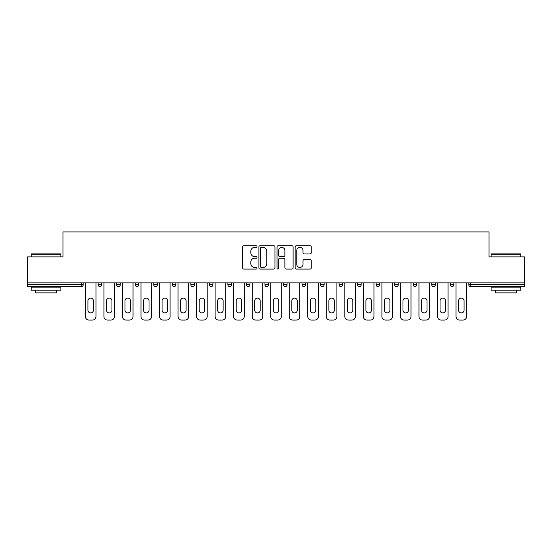 <?xml version="1.0" encoding="UTF-8"?>
<svg xmlns="http://www.w3.org/2000/svg" width="552" height="552" viewBox="0 0 552 552"><rect width="100%" height="100%" fill="white"/><g stroke="black" fill="none" stroke-linecap="round" stroke-linejoin="round"><path stroke-width="0.83" d="M256.99 246.565A0.814 0.814 0 0 0 256.176 245.75L243.791 245.75A1.166 1.166 0 0 0 242.625 246.916L242.625 267.906A1.166 1.166 0 0 0 243.791 269.072L256.176 269.072A0.814 0.814 0 0 0 256.99 268.251A0.814 0.814 0 0 0 256.176 267.437L254.575 267.437A3.733 3.733 0 0 1 250.843 263.704L250.843 261.958A3.733 3.733 0 0 1 254.575 258.226L256.176 258.226A0.814 0.814 0 0 0 256.99 257.411A0.814 0.814 0 0 0 256.176 256.59L254.575 256.59A3.733 3.733 0 0 1 250.843 252.864L250.843 251.112A3.733 3.733 0 0 1 254.575 247.379L256.176 247.379A0.814 0.814 0 0 0 256.99 246.565M310.079 253.968A1.166 1.166 0 0 0 311.245 252.802L311.245 246.916A1.166 1.166 0 0 0 310.079 245.75L296.32 245.75A1.166 1.166 0 0 0 295.154 246.916L295.154 267.906A1.166 1.166 0 0 0 296.32 269.072L310.079 269.072A1.166 1.166 0 0 0 311.245 267.906L311.245 260.792A1.166 1.166 0 0 0 310.079 259.626L304.186 259.626A1.166 1.166 0 0 0 303.02 260.792L303.02 264.318A3.119 3.119 0 0 1 299.902 267.437A3.119 3.119 0 0 1 296.783 264.318L296.783 250.498A3.119 3.119 0 0 1 299.902 247.379A3.119 3.119 0 0 1 303.02 250.498L303.02 252.802A1.166 1.166 0 0 0 304.186 253.968L310.079 253.968M27.6 282.893L27.6 256.873L63.004 256.873L63.004 231.93L488.996 231.93L488.996 256.873L524.4 256.873L524.4 282.893L27.6 282.893L27.6 284.791L81.413 284.791L81.413 282.893M274.979 246.916A1.166 1.166 0 0 0 273.813 245.75L260.054 245.75A1.166 1.166 0 0 0 258.888 246.916L258.888 267.906A1.166 1.166 0 0 0 260.054 269.072L273.813 269.072A1.166 1.166 0 0 0 274.979 267.906L274.979 246.916M278.187 245.75L291.946 245.75A1.166 1.166 0 0 1 293.112 246.916L293.112 267.906A1.166 1.166 0 0 1 291.946 269.072L286.06 269.072A1.166 1.166 0 0 1 284.894 267.906L284.894 259.392A1.166 1.166 0 0 0 283.728 258.226L279.816 258.226A1.166 1.166 0 0 0 278.65 259.392L278.65 268.251A0.814 0.814 0 0 1 277.835 269.072A0.814 0.814 0 0 1 277.021 268.251L277.021 246.916A1.166 1.166 0 0 1 278.187 245.75M81.413 286.571A1.78 1.78 0 0 0 83.193 284.791L81.413 284.791L81.413 286.571A1.78 1.78 0 0 0 83.193 284.791L83.193 282.893L83.193 284.791A1.78 1.78 0 0 1 81.413 286.571L27.6 286.571L27.6 284.791M524.4 282.893L524.4 286.571L470.587 286.571A1.78 1.78 0 0 1 468.807 284.791L468.807 282.893M98.166 282.893L98.166 284.791L98.166 282.893M99.946 286.571A1.78 1.78 0 0 1 98.166 284.791A1.78 1.78 0 0 0 99.946 286.571A1.78 1.78 0 0 0 101.727 284.791L101.727 282.893L101.727 284.791A1.78 1.78 0 0 1 99.946 286.571A1.78 1.78 0 0 1 98.166 284.791L101.727 284.791A1.78 1.78 0 0 1 99.946 286.571M116.693 284.791A1.78 1.78 0 0 0 118.48 286.571A1.78 1.78 0 0 0 120.26 284.791A1.78 1.78 0 0 1 118.48 286.571A1.78 1.78 0 0 0 120.26 284.791L120.26 282.893L120.26 284.791L116.693 284.791A1.78 1.78 0 0 0 118.48 286.571A1.78 1.78 0 0 1 116.693 284.791L116.693 282.893M135.226 282.893L135.226 284.791L135.226 282.893M138.793 282.893L138.793 284.791L138.793 282.893M153.76 282.893L153.76 284.791L153.76 282.893M157.327 282.893L157.327 284.791L157.327 282.893M172.293 284.791A1.78 1.78 0 0 0 174.073 286.571A1.78 1.78 0 0 0 175.853 284.791A1.78 1.78 0 0 1 174.073 286.571A1.78 1.78 0 0 0 175.853 284.791L175.853 282.893L175.853 284.791L172.293 284.791A1.78 1.78 0 0 0 174.073 286.571A1.78 1.78 0 0 1 172.293 284.791L172.293 282.893M194.387 282.893L194.387 284.791L190.826 284.791A1.78 1.78 0 0 0 192.607 286.571A1.78 1.78 0 0 1 190.826 284.791L190.826 282.893M209.353 282.893L209.353 284.791L209.353 282.893M212.92 282.893L212.92 284.791L212.92 282.893M227.886 282.893L227.886 284.791L227.886 282.893M231.454 282.893L231.454 284.791A1.78 1.78 0 0 1 229.673 286.571A1.78 1.78 0 0 1 227.886 284.791L231.454 284.791A1.78 1.78 0 0 1 229.673 286.571M246.42 282.893L246.42 284.791L246.42 282.893M249.987 282.893L249.987 284.791L249.987 282.893M264.953 282.893L264.953 284.791L264.953 282.893M268.513 282.893L268.513 284.791L268.513 282.893M283.486 282.893L283.486 284.791L283.486 282.893M287.047 282.893L287.047 284.791L287.047 282.893M302.013 282.893L302.013 284.791L302.013 282.893M305.58 282.893L305.58 284.791L305.58 282.893M320.546 282.893L320.546 284.791L320.546 282.893M324.114 282.893L324.114 284.791L324.114 282.893M342.647 282.893L342.647 284.791A1.78 1.78 0 0 1 340.86 286.571A1.78 1.78 0 0 1 339.08 284.791L339.08 282.893M361.174 282.893L361.174 284.791A1.78 1.78 0 0 1 359.393 286.571A1.78 1.78 0 0 1 357.613 284.791L357.613 282.893M379.707 282.893L379.707 284.791A1.78 1.78 0 0 1 377.927 286.571A1.78 1.78 0 0 1 376.147 284.791L376.147 282.893M398.24 282.893L398.24 284.791A1.78 1.78 0 0 1 396.46 286.571A1.78 1.78 0 0 1 394.673 284.791L394.673 282.893M414.987 286.571A1.78 1.78 0 0 0 416.774 284.791L416.774 282.893L416.774 284.791A1.78 1.78 0 0 1 414.987 286.571A1.78 1.78 0 0 1 413.207 284.791L413.207 282.893M435.307 282.893L435.307 284.791A1.78 1.78 0 0 1 433.52 286.571A1.78 1.78 0 0 1 431.74 284.791L431.74 282.893M450.273 282.893L450.273 284.791L450.273 282.893M453.834 282.893L453.834 284.791A1.78 1.78 0 0 1 452.053 286.571A1.78 1.78 0 0 1 450.273 284.791L453.834 284.791A1.78 1.78 0 0 1 452.053 286.571M137.013 286.571A1.78 1.78 0 0 1 135.226 284.791A1.78 1.78 0 0 0 137.013 286.571A1.78 1.78 0 0 0 138.793 284.791A1.78 1.78 0 0 1 137.013 286.571A1.78 1.78 0 0 1 135.226 284.791L138.793 284.791A1.78 1.78 0 0 1 137.013 286.571M155.54 286.571A1.78 1.78 0 0 1 153.76 284.791A1.78 1.78 0 0 0 155.54 286.571A1.78 1.78 0 0 0 157.327 284.791A1.78 1.78 0 0 1 155.54 286.571A1.78 1.78 0 0 1 153.76 284.791L157.327 284.791A1.78 1.78 0 0 1 155.54 286.571M192.607 286.571A1.78 1.78 0 0 0 194.387 284.791A1.78 1.78 0 0 1 192.607 286.571A1.78 1.78 0 0 1 190.826 284.791M211.14 286.571A1.78 1.78 0 0 1 209.353 284.791L212.92 284.791A1.78 1.78 0 0 1 211.14 286.571A1.78 1.78 0 0 0 212.92 284.791A1.78 1.78 0 0 1 211.14 286.571M248.2 286.571A1.78 1.78 0 0 1 246.42 284.791A1.78 1.78 0 0 0 248.2 286.571A1.78 1.78 0 0 0 249.987 284.791A1.78 1.78 0 0 1 248.2 286.571A1.78 1.78 0 0 1 246.42 284.791L249.987 284.791M266.733 286.571A1.78 1.78 0 0 1 264.953 284.791A1.78 1.78 0 0 0 266.733 286.571A1.78 1.78 0 0 0 268.513 284.791A1.78 1.78 0 0 1 266.733 286.571A1.78 1.78 0 0 1 264.953 284.791L268.513 284.791A1.78 1.78 0 0 1 266.733 286.571M285.267 286.571A1.78 1.78 0 0 1 283.486 284.791L287.047 284.791A1.78 1.78 0 0 1 285.267 286.571A1.78 1.78 0 0 0 287.047 284.791M303.8 286.571A1.78 1.78 0 0 1 302.013 284.791L305.58 284.791A1.78 1.78 0 0 1 303.8 286.571A1.78 1.78 0 0 0 305.58 284.791M322.327 286.571A1.78 1.78 0 0 1 320.546 284.791A1.78 1.78 0 0 0 322.327 286.571A1.78 1.78 0 0 0 324.114 284.791A1.78 1.78 0 0 1 322.327 286.571A1.78 1.78 0 0 1 320.546 284.791L324.114 284.791M261.337 247.379A0.814 0.814 0 0 0 260.523 248.2L260.523 266.623A0.814 0.814 0 0 0 261.337 267.437L263.028 267.437A3.733 3.733 0 0 0 266.761 263.704L266.761 251.112A3.733 3.733 0 0 0 263.028 247.379L261.337 247.379M284.894 250.56A3.119 3.119 0 0 0 281.775 247.441A3.119 3.119 0 0 0 278.65 250.56L278.65 255.424A1.166 1.166 0 0 0 279.816 256.59L283.728 256.59A1.166 1.166 0 0 0 284.894 255.424L284.894 250.56M93.412 300.826A2.732 2.732 0 0 0 90.68 298.094A2.732 2.732 0 0 0 87.947 300.826A2.732 2.732 0 0 1 90.68 298.094A2.732 2.732 0 0 1 93.412 300.826L93.412 310.21A2.732 2.732 0 0 1 90.68 312.943A2.732 2.732 0 0 1 87.947 310.21A2.732 2.732 0 0 0 90.68 312.943A2.732 2.732 0 0 0 93.412 310.21M85.394 282.893L85.394 316.51L85.394 282.893M88.955 320.07L92.405 320.07L88.955 320.07A3.56 3.56 0 0 1 85.394 316.51M95.965 282.893L95.965 316.51L95.965 282.893M87.947 310.21L87.947 300.826M92.405 320.07A3.56 3.56 0 0 0 95.965 316.51M31.16 254.258L31.519 253.906L60.506 253.906L60.865 254.258L31.16 254.258L31.16 256.873M60.865 290.138L31.16 290.138L31.16 287.164L60.865 287.164L60.865 290.138M56.704 290.138L56.704 292.87L35.321 292.87L35.321 290.138M491.135 254.258L491.494 253.906L520.481 253.906L520.84 254.258L491.135 254.258L491.135 256.873M520.84 290.138L491.135 290.138L491.135 287.164L520.84 287.164L520.84 290.138M516.679 290.138L516.679 292.87L495.296 292.87L495.296 290.138M111.946 300.826A2.732 2.732 0 0 0 109.213 298.094A2.732 2.732 0 0 0 106.481 300.826A2.732 2.732 0 0 1 109.213 298.094A2.732 2.732 0 0 1 111.946 300.826L111.946 310.21A2.732 2.732 0 0 1 109.213 312.943A2.732 2.732 0 0 1 106.481 310.21A2.732 2.732 0 0 0 109.213 312.943A2.732 2.732 0 0 0 111.946 310.21M103.928 282.893L103.928 316.51L103.928 282.893M107.488 320.07L110.931 320.07L107.488 320.07A3.56 3.56 0 0 1 103.928 316.51M114.499 282.893L114.499 316.51L114.499 282.893M130.479 300.826A2.732 2.732 0 0 0 127.747 298.094A2.732 2.732 0 0 0 125.014 300.826A2.732 2.732 0 0 1 127.747 298.094A2.732 2.732 0 0 1 130.479 300.826L130.479 310.21A2.732 2.732 0 0 1 127.747 312.943A2.732 2.732 0 0 1 125.014 310.21A2.732 2.732 0 0 0 127.747 312.943A2.732 2.732 0 0 0 130.479 310.21M122.454 282.893L122.454 316.51L122.454 282.893M126.022 320.07L129.465 320.07L126.022 320.07A3.56 3.56 0 0 1 122.454 316.51M133.032 282.893L133.032 316.51L133.032 282.893M149.005 300.826A2.732 2.732 0 0 0 146.273 298.094A2.732 2.732 0 0 0 143.541 300.826A2.732 2.732 0 0 1 146.273 298.094A2.732 2.732 0 0 1 149.005 300.826L149.005 310.21A2.732 2.732 0 0 1 146.273 312.943A2.732 2.732 0 0 1 143.541 310.21A2.732 2.732 0 0 0 146.273 312.943A2.732 2.732 0 0 0 149.005 310.21M140.988 282.893L140.988 316.51L140.988 282.893M144.555 320.07L147.998 320.07L144.555 320.07A3.56 3.56 0 0 1 140.988 316.51M151.565 282.893L151.565 316.51L151.565 282.893M167.539 300.826A2.732 2.732 0 0 0 164.806 298.094A2.732 2.732 0 0 0 162.074 300.826A2.732 2.732 0 0 1 164.806 298.094A2.732 2.732 0 0 1 167.539 300.826L167.539 310.21A2.732 2.732 0 0 1 164.806 312.943A2.732 2.732 0 0 1 162.074 310.21A2.732 2.732 0 0 0 164.806 312.943A2.732 2.732 0 0 0 167.539 310.21M159.521 282.893L159.521 316.51L159.521 282.893M163.088 320.07L166.531 320.07L163.088 320.07A3.56 3.56 0 0 1 159.521 316.51M170.092 282.893L170.092 316.51L170.092 282.893M186.072 300.826A2.732 2.732 0 0 0 183.34 298.094A2.732 2.732 0 0 0 180.607 300.826A2.732 2.732 0 0 1 183.34 298.094A2.732 2.732 0 0 1 186.072 300.826L186.072 310.21A2.732 2.732 0 0 1 183.34 312.943A2.732 2.732 0 0 1 180.607 310.21A2.732 2.732 0 0 0 183.34 312.943A2.732 2.732 0 0 0 186.072 310.21M178.054 282.893L178.054 316.51L178.054 282.893M181.615 320.07L185.065 320.07L181.615 320.07A3.56 3.56 0 0 1 178.054 316.51M188.625 282.893L188.625 316.51L188.625 282.893M106.481 310.21L106.481 300.826M110.931 320.07A3.56 3.56 0 0 0 114.499 316.51M125.014 310.21L125.014 300.826M129.465 320.07A3.56 3.56 0 0 0 133.032 316.51M143.541 310.21L143.541 300.826M147.998 320.07A3.56 3.56 0 0 0 151.565 316.51M162.074 310.21L162.074 300.826M166.531 320.07A3.56 3.56 0 0 0 170.092 316.51M180.607 310.21L180.607 300.826M185.065 320.07A3.56 3.56 0 0 0 188.625 316.51M204.606 300.826A2.732 2.732 0 0 0 201.873 298.094A2.732 2.732 0 0 0 199.141 300.826A2.732 2.732 0 0 1 201.873 298.094A2.732 2.732 0 0 1 204.606 300.826L204.606 310.21A2.732 2.732 0 0 1 201.873 312.943A2.732 2.732 0 0 1 199.141 310.21A2.732 2.732 0 0 0 201.873 312.943A2.732 2.732 0 0 0 204.606 310.21M196.588 282.893L196.588 316.51L196.588 282.893M200.148 320.07L203.591 320.07L200.148 320.07A3.56 3.56 0 0 1 196.588 316.51M207.159 282.893L207.159 316.51L207.159 282.893M199.141 310.21L199.141 300.826M203.591 320.07A3.56 3.56 0 0 0 207.159 316.51M223.139 300.826A2.732 2.732 0 0 0 220.407 298.094A2.732 2.732 0 0 0 217.674 300.826A2.732 2.732 0 0 1 220.407 298.094A2.732 2.732 0 0 1 223.139 300.826L223.139 310.21A2.732 2.732 0 0 1 220.407 312.943A2.732 2.732 0 0 1 217.674 310.21A2.732 2.732 0 0 0 220.407 312.943A2.732 2.732 0 0 0 223.139 310.21M215.114 282.893L215.114 316.51L215.114 282.893M218.682 320.07L222.125 320.07L218.682 320.07A3.56 3.56 0 0 1 215.114 316.51M225.692 282.893L225.692 316.51L225.692 282.893M217.674 310.21L217.674 300.826M222.125 320.07A3.56 3.56 0 0 0 225.692 316.51M241.666 300.826A2.732 2.732 0 0 0 238.933 298.094A2.732 2.732 0 0 0 236.201 300.826A2.732 2.732 0 0 1 238.933 298.094A2.732 2.732 0 0 1 241.666 300.826L241.666 310.21A2.732 2.732 0 0 1 238.933 312.943A2.732 2.732 0 0 1 236.201 310.21A2.732 2.732 0 0 0 238.933 312.943A2.732 2.732 0 0 0 241.666 310.21M233.648 282.893L233.648 316.51L233.648 282.893M237.215 320.07L240.658 320.07L237.215 320.07A3.56 3.56 0 0 1 233.648 316.51M244.225 282.893L244.225 316.51L244.225 282.893M236.201 310.21L236.201 300.826M240.658 320.07A3.56 3.56 0 0 0 244.225 316.51M260.199 300.826A2.732 2.732 0 0 0 257.467 298.094A2.732 2.732 0 0 0 254.734 300.826A2.732 2.732 0 0 1 257.467 298.094A2.732 2.732 0 0 1 260.199 300.826L260.199 310.21A2.732 2.732 0 0 1 257.467 312.943A2.732 2.732 0 0 1 254.734 310.21A2.732 2.732 0 0 0 257.467 312.943A2.732 2.732 0 0 0 260.199 310.21M252.181 282.893L252.181 316.51L252.181 282.893M255.748 320.07L259.192 320.07L255.748 320.07A3.56 3.56 0 0 1 252.181 316.51M262.752 282.893L262.752 316.51L262.752 282.893M254.734 310.21L254.734 300.826M259.192 320.07A3.56 3.56 0 0 0 262.752 316.51M278.732 300.826A2.732 2.732 0 0 0 276 298.094A2.732 2.732 0 0 0 273.268 300.826A2.732 2.732 0 0 1 276 298.094A2.732 2.732 0 0 1 278.732 300.826L278.732 310.21A2.732 2.732 0 0 1 276 312.943A2.732 2.732 0 0 1 273.268 310.21A2.732 2.732 0 0 0 276 312.943A2.732 2.732 0 0 0 278.732 310.21M270.715 282.893L270.715 316.51L270.715 282.893M274.275 320.07L277.725 320.07L274.275 320.07A3.56 3.56 0 0 1 270.715 316.51M281.285 282.893L281.285 316.51L281.285 282.893M273.268 310.21L273.268 300.826M277.725 320.07A3.56 3.56 0 0 0 281.285 316.51M297.266 300.826A2.732 2.732 0 0 0 294.533 298.094A2.732 2.732 0 0 0 291.801 300.826A2.732 2.732 0 0 1 294.533 298.094A2.732 2.732 0 0 1 297.266 300.826L297.266 310.21A2.732 2.732 0 0 1 294.533 312.943A2.732 2.732 0 0 1 291.801 310.21A2.732 2.732 0 0 0 294.533 312.943A2.732 2.732 0 0 0 297.266 310.21M289.248 282.893L289.248 316.51L289.248 282.893M292.808 320.07L296.251 320.07L292.808 320.07A3.56 3.56 0 0 1 289.248 316.51M299.819 282.893L299.819 316.51L299.819 282.893M291.801 310.21L291.801 300.826M296.251 320.07A3.56 3.56 0 0 0 299.819 316.51M315.799 300.826A2.732 2.732 0 0 0 313.067 298.094A2.732 2.732 0 0 0 310.334 300.826A2.732 2.732 0 0 1 313.067 298.094A2.732 2.732 0 0 1 315.799 300.826L315.799 310.21A2.732 2.732 0 0 1 313.067 312.943A2.732 2.732 0 0 1 310.334 310.21A2.732 2.732 0 0 0 313.067 312.943A2.732 2.732 0 0 0 315.799 310.21M307.774 282.893L307.774 316.51L307.774 282.893M311.342 320.07L314.785 320.07L311.342 320.07A3.56 3.56 0 0 1 307.774 316.51M318.352 282.893L318.352 316.51L318.352 282.893M310.334 310.21L310.334 300.826M314.785 320.07A3.56 3.56 0 0 0 318.352 316.51M334.326 300.826A2.732 2.732 0 0 0 331.593 298.094A2.732 2.732 0 0 0 328.861 300.826A2.732 2.732 0 0 1 331.593 298.094A2.732 2.732 0 0 1 334.326 300.826L334.326 310.21A2.732 2.732 0 0 1 331.593 312.943A2.732 2.732 0 0 1 328.861 310.21A2.732 2.732 0 0 0 331.593 312.943A2.732 2.732 0 0 0 334.326 310.21M326.308 282.893L326.308 316.51L326.308 282.893M329.875 320.07L333.318 320.07L329.875 320.07A3.56 3.56 0 0 1 326.308 316.51M336.886 282.893L336.886 316.51L336.886 282.893M328.861 310.21L328.861 300.826M333.318 320.07A3.56 3.56 0 0 0 336.886 316.51M352.859 300.826A2.732 2.732 0 0 0 350.127 298.094A2.732 2.732 0 0 0 347.394 300.826A2.732 2.732 0 0 1 350.127 298.094A2.732 2.732 0 0 1 352.859 300.826L352.859 310.21A2.732 2.732 0 0 1 350.127 312.943A2.732 2.732 0 0 1 347.394 310.21A2.732 2.732 0 0 0 350.127 312.943A2.732 2.732 0 0 0 352.859 310.21M344.841 282.893L344.841 316.51L344.841 282.893M348.409 320.07L351.852 320.07L348.409 320.07A3.56 3.56 0 0 1 344.841 316.51M355.412 282.893L355.412 316.51L355.412 282.893M347.394 310.21L347.394 300.826M351.852 320.07A3.56 3.56 0 0 0 355.412 316.51M371.392 300.826A2.732 2.732 0 0 0 368.66 298.094A2.732 2.732 0 0 0 365.928 300.826A2.732 2.732 0 0 1 368.66 298.094A2.732 2.732 0 0 1 371.392 300.826L371.392 310.21A2.732 2.732 0 0 1 368.66 312.943A2.732 2.732 0 0 1 365.928 310.21A2.732 2.732 0 0 0 368.66 312.943A2.732 2.732 0 0 0 371.392 310.21M363.375 282.893L363.375 316.51L363.375 282.893M366.935 320.07L370.385 320.07L366.935 320.07A3.56 3.56 0 0 1 363.375 316.51M373.945 282.893L373.945 316.51L373.945 282.893M365.928 310.21L365.928 300.826M370.385 320.07A3.56 3.56 0 0 0 373.945 316.51M389.926 300.826A2.732 2.732 0 0 0 387.193 298.094A2.732 2.732 0 0 0 384.461 300.826A2.732 2.732 0 0 1 387.193 298.094A2.732 2.732 0 0 1 389.926 300.826L389.926 310.21A2.732 2.732 0 0 1 387.193 312.943A2.732 2.732 0 0 1 384.461 310.21A2.732 2.732 0 0 0 387.193 312.943A2.732 2.732 0 0 0 389.926 310.21M381.908 282.893L381.908 316.51L381.908 282.893M385.468 320.07L388.912 320.07L385.468 320.07A3.56 3.56 0 0 1 381.908 316.51M392.479 282.893L392.479 316.51L392.479 282.893M384.461 310.21L384.461 300.826M388.912 320.07A3.56 3.56 0 0 0 392.479 316.51M408.459 300.826A2.732 2.732 0 0 0 405.727 298.094A2.732 2.732 0 0 0 402.994 300.826A2.732 2.732 0 0 1 405.727 298.094A2.732 2.732 0 0 1 408.459 300.826L408.459 310.21A2.732 2.732 0 0 1 405.727 312.943A2.732 2.732 0 0 1 402.994 310.21A2.732 2.732 0 0 0 405.727 312.943A2.732 2.732 0 0 0 408.459 310.21M400.435 282.893L400.435 316.51L400.435 282.893M404.002 320.07L407.445 320.07L404.002 320.07A3.56 3.56 0 0 1 400.435 316.51M411.012 282.893L411.012 316.51L411.012 282.893M402.994 310.21L402.994 300.826M407.445 320.07A3.56 3.56 0 0 0 411.012 316.51M426.986 300.826A2.732 2.732 0 0 0 424.253 298.094A2.732 2.732 0 0 0 421.521 300.826A2.732 2.732 0 0 1 424.253 298.094A2.732 2.732 0 0 1 426.986 300.826L426.986 310.21A2.732 2.732 0 0 1 424.253 312.943A2.732 2.732 0 0 1 421.521 310.21A2.732 2.732 0 0 0 424.253 312.943A2.732 2.732 0 0 0 426.986 310.21M418.968 282.893L418.968 316.51L418.968 282.893M422.535 320.07L425.978 320.07L422.535 320.07A3.56 3.56 0 0 1 418.968 316.51M429.546 282.893L429.546 316.51L429.546 282.893M421.521 310.21L421.521 300.826M425.978 320.07A3.56 3.56 0 0 0 429.546 316.51M445.519 300.826A2.732 2.732 0 0 0 442.787 298.094A2.732 2.732 0 0 0 440.054 300.826A2.732 2.732 0 0 1 442.787 298.094A2.732 2.732 0 0 1 445.519 300.826L445.519 310.21A2.732 2.732 0 0 1 442.787 312.943A2.732 2.732 0 0 1 440.054 310.21A2.732 2.732 0 0 0 442.787 312.943A2.732 2.732 0 0 0 445.519 310.21M437.501 282.893L437.501 316.51L437.501 282.893M441.069 320.07L444.512 320.07L441.069 320.07A3.56 3.56 0 0 1 437.501 316.51M448.072 282.893L448.072 316.51L448.072 282.893M440.054 310.21L440.054 300.826M444.512 320.07A3.56 3.56 0 0 0 448.072 316.51M464.053 300.826A2.732 2.732 0 0 0 461.32 298.094A2.732 2.732 0 0 0 458.588 300.826A2.732 2.732 0 0 1 461.32 298.094A2.732 2.732 0 0 1 464.053 300.826L464.053 310.21A2.732 2.732 0 0 1 461.32 312.943A2.732 2.732 0 0 1 458.588 310.21A2.732 2.732 0 0 0 461.32 312.943A2.732 2.732 0 0 0 464.053 310.21M456.035 282.893L456.035 316.51L456.035 282.893M459.595 320.07L463.045 320.07L459.595 320.07A3.56 3.56 0 0 1 456.035 316.51M466.606 282.893L466.606 316.51L466.606 282.893M458.588 310.21L458.588 300.826M463.045 320.07A3.56 3.56 0 0 0 466.606 316.51M470.587 282.893L470.587 284.791L524.4 284.791M468.807 284.791L470.587 284.791L470.587 286.571M340.86 286.571A1.78 1.78 0 0 0 342.647 284.791L339.08 284.791M359.393 286.571A1.78 1.78 0 0 0 361.174 284.791L357.613 284.791M377.927 286.571A1.78 1.78 0 0 0 379.707 284.791L376.147 284.791M396.46 286.571A1.78 1.78 0 0 0 398.24 284.791L394.673 284.791M416.774 284.791L413.207 284.791M433.52 286.571A1.78 1.78 0 0 0 435.307 284.791L431.74 284.791M60.865 256.873L60.865 254.258M54.089 287.164L54.089 286.571M37.936 287.164L37.936 286.571M520.84 256.873L520.84 254.258M514.064 287.164L514.064 286.571M497.911 287.164L497.911 286.571"/></g></svg>
